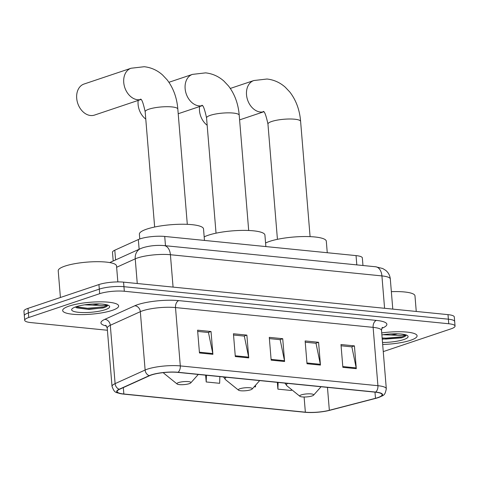 <?xml version="1.0" encoding="UTF-8"?>
<svg xmlns="http://www.w3.org/2000/svg" width="479" height="479" viewBox="0 0 479 479"><rect width="100%" height="100%" fill="white"/><g stroke="black" fill="none" stroke-linecap="round" stroke-linejoin="round"><path stroke-width="0.72" d="M113.2 261.013L112.481 252.307A17.555 3.742 -4.7 0 1 114.792 250.2L138.335 239.536A17.555 3.742 -4.7 0 1 140.078 238.859A17.555 3.742 -4.7 0 1 164.722 236.446L356.047 255.606A17.555 3.742 -4.7 0 1 362.346 257.93L362.968 265.51M405.228 335.803A23.405 4.988 175.3 0 0 405.923 335.593A23.405 4.988 175.3 0 1 405.228 335.803M106.781 305.913A23.405 4.988 175.3 0 0 107.482 305.698A23.405 4.988 175.3 0 1 106.781 305.913M383.254 351.61L450.996 328.857A17.555 3.742 175.3 0 0 455.05 326.073L454.302 316.954A17.555 3.742 175.3 0 0 448.003 314.637L123.57 282.143A17.555 3.742 175.3 0 0 98.931 284.556L28.004 308.374A17.555 3.742 175.3 0 0 23.95 311.158L24.327 315.721A17.555 3.742 175.3 0 1 28.375 312.937A17.555 3.742 175.3 0 0 24.327 315.721L24.698 320.277A17.555 3.742 175.3 0 0 30.997 322.601L107.404 330.253M455.05 326.073A17.555 3.742 175.3 0 0 448.757 323.75L124.324 291.256A17.555 3.742 175.3 0 0 99.68 293.675L99.303 289.112L28.375 312.937L99.303 289.112A17.555 3.742 175.3 0 1 123.947 286.699A17.555 3.742 175.3 0 0 99.303 289.112L98.931 284.556M448.757 323.75L448.38 319.194L123.947 286.699L448.38 319.194A17.555 3.742 175.3 0 1 454.673 321.517A17.555 3.742 175.3 0 0 448.38 319.194L448.003 314.637M69.144 306.075A28.087 5.982 175.3 0 0 62.665 310.53A28.087 5.982 175.3 0 0 81.358 314.619A28.087 5.982 175.3 0 0 112.164 310.386A28.087 5.982 175.3 0 0 118.642 305.931A28.087 5.982 175.3 0 0 99.949 301.836A28.087 5.982 175.3 0 0 69.144 306.075A28.087 5.982 175.3 0 0 62.665 310.53A28.087 5.982 175.3 0 0 81.358 314.619A28.087 5.982 175.3 0 0 112.164 310.386A28.087 5.982 175.3 0 0 118.642 305.931A28.087 5.982 175.3 0 0 99.949 301.836A28.087 5.982 175.3 0 0 69.144 306.075M382.667 344.467A28.087 5.982 175.3 0 0 410.605 340.276A28.087 5.982 175.3 0 0 417.089 335.821A28.087 5.982 175.3 0 0 381.715 332.911A28.087 5.982 175.3 0 1 417.089 335.821A28.087 5.982 175.3 0 1 410.605 340.276A28.087 5.982 175.3 0 1 382.667 344.467M151.478 374.961A18.723 3.988 -4.7 0 1 177.763 372.387L375.38 392.175A18.723 3.988 -4.7 0 1 382.098 394.654A18.723 3.988 -4.7 0 1 375.482 398.3L329.348 410.281A18.723 3.988 -4.7 0 1 305.357 412.179L123.857 394.001A18.723 3.988 -4.7 0 1 117.139 391.523A18.723 3.988 -4.7 0 1 119.606 389.271L149.622 375.68A18.723 3.988 -4.7 0 1 151.478 374.961M151.119 374.925A19.19 4.089 175.3 0 0 149.22 375.662L119.199 389.253A19.19 4.089 175.3 0 0 123.348 394.079A19.19 4.089 175.3 0 0 123.558 394.103L305.057 412.281A19.19 4.089 175.3 0 0 329.648 410.329L375.787 398.354A19.19 4.089 175.3 0 0 376.392 398.187A19.19 4.089 175.3 0 0 375.68 392.073L178.062 372.285A19.19 4.089 175.3 0 0 151.119 374.925M341.084 345.784L351.861 346.868L356.19 367.902A4.682 2.988 95.7 0 1 356.298 368.674L354.424 345.886L340.982 344.539L342.856 367.327L356.298 368.674M351.586 346.838L354.424 345.886M305.237 342.198L316.014 343.275L320.337 364.309A4.682 2.988 95.7 0 1 320.451 365.088L318.577 342.293L305.135 340.946L307.009 363.741L320.451 365.088M315.739 343.245L318.577 342.293M197.689 331.426L208.467 332.504L212.79 353.538A4.682 2.988 95.7 0 1 212.904 354.316L211.029 331.522L197.588 330.181L199.462 352.969L212.904 354.316M208.191 332.48L211.029 331.522M233.536 335.013L244.314 336.096L248.643 357.13A4.682 2.988 95.7 0 1 248.751 357.903L246.877 335.114L233.435 333.767L235.309 356.562L248.751 357.903M244.039 336.066L246.877 335.114M269.384 338.605L280.161 339.683L284.49 360.717A4.682 2.988 95.7 0 1 284.598 361.495L282.73 338.707L269.282 337.36L271.156 360.148L284.598 361.495M279.892 339.659L282.73 338.707M99.68 293.675L28.752 317.493A17.555 3.742 175.3 0 0 24.698 320.277M277.341 382.356L277.898 389.146L291.346 390.493L291.376 389.421M254.175 386.769L255.493 386.9L255.547 385.23M205.641 375.177L206.204 381.961L219.645 383.308L219.861 376.602M206.204 381.961L206.419 375.255M277.898 389.146L278.113 382.434M117.846 281.909L116.529 265.947A29.255 6.233 175.3 0 0 97.057 261.69A29.255 6.233 175.3 0 0 64.97 266.102A29.255 6.233 175.3 0 0 58.216 270.743L60.414 297.489M75.371 307.003L76.754 307.853L88.92 309.422L103.715 307.769C106.446 306.841 107.769 305.913 107.691 304.991L101.979 305.62L92.525 305.129A13.226 2.814 175.3 0 0 99.099 303.914M92.525 305.129L84.579 304.842M76.047 306.77A19.076 4.066 175.3 0 0 72.03 308.871A19.076 4.066 175.3 0 0 82.412 312.548A19.076 4.066 175.3 0 0 105.26 309.691A19.076 4.066 175.3 0 0 109.134 305.824A19.076 4.066 175.3 0 0 94.962 303.92A19.076 4.066 175.3 0 0 76.047 306.77M107.691 305.087L103.644 306.925L87.412 308.26L76.215 306.71M103.063 307.979L87.489 309.165L76.167 307.572M140.826 99.494A16.382 12.119 -108.6 0 1 137.599 99.722A16.382 12.119 -108.6 0 1 124.115 85.082A16.382 12.119 -108.6 0 1 131.072 68.24L84.035 84.035A16.382 12.119 71.4 0 0 77.077 100.883A16.382 12.119 71.4 0 0 90.561 115.517A16.382 12.119 71.4 0 0 94.471 115.098L140.85 99.518M189.295 383.655A7.023 1.497 175.3 0 0 190.774 382.883A7.023 1.497 175.3 0 0 186.954 381.529A7.023 1.497 175.3 0 0 178.541 382.577A7.023 1.497 175.3 0 0 177.116 384.002A7.023 1.497 175.3 0 0 182.331 384.703A7.023 1.497 175.3 0 0 189.295 383.655M204.473 240.428L203.527 228.926A32.183 6.856 175.3 0 0 182.11 224.238A32.183 6.856 175.3 0 0 146.814 229.094A32.183 6.856 175.3 0 0 139.383 234.201L139.778 238.967M250.685 389.804A7.023 1.497 175.3 0 0 252.164 389.032A7.023 1.497 175.3 0 0 248.344 387.679A7.023 1.497 175.3 0 0 239.931 388.726A7.023 1.497 175.3 0 0 238.506 390.151A7.023 1.497 175.3 0 0 243.721 390.852A7.023 1.497 175.3 0 0 250.685 389.804M265.869 246.577L264.923 235.075A32.183 6.856 175.3 0 0 243.5 230.387A32.183 6.856 175.3 0 0 208.203 235.243A32.183 6.856 175.3 0 0 204.186 236.871M138.18 100.416A16.382 12.119 71.4 0 0 145.772 119.103M312.074 395.953A7.023 1.497 175.3 0 0 313.553 395.181A7.023 1.497 175.3 0 0 309.733 393.828A7.023 1.497 175.3 0 0 301.321 394.876A7.023 1.497 175.3 0 0 299.896 396.301A7.023 1.497 175.3 0 0 305.111 397.001A7.023 1.497 175.3 0 0 312.074 395.953M327.259 252.726L326.313 241.224A32.183 6.856 175.3 0 0 304.895 236.536A32.183 6.856 175.3 0 0 269.593 241.392A32.183 6.856 175.3 0 0 265.576 243.021M199.569 106.566A16.382 12.119 71.4 0 0 207.162 125.253M416.257 311.458L414.976 295.842A29.255 6.233 175.3 0 0 391.355 291.663M382.23 339.144L402.156 337.659C404.887 336.731 406.21 335.803 406.132 334.881L400.426 335.51L390.966 335.019A13.226 2.814 175.3 0 0 397.54 333.803M390.966 335.019L383.02 334.731M382.505 342.461A19.076 4.066 175.3 0 0 403.707 339.581A19.076 4.066 175.3 0 0 407.575 335.713A19.076 4.066 175.3 0 0 381.883 334.917M406.138 334.977L402.091 336.821L385.858 338.15L382.134 337.964M401.504 337.875L385.93 339.054L382.206 338.869M139.138 249.266L138.335 239.536M165.483 245.727L164.722 236.446M115.595 259.923L114.792 250.2M356.813 264.893L356.047 255.606M384.583 308.284L381.919 275.91A11.7 7.472 -84.3 0 0 375.62 266.773L382.727 268.527L385.643 270.318C388.391 272.563 389.948 275.461 390.313 279.006A23.405 4.988 175.3 0 0 381.919 275.91L170.41 254.726A23.405 4.988 175.3 0 0 137.551 257.947A23.405 4.988 175.3 0 0 135.234 258.846L137.263 283.514M173.075 287.101L170.41 254.726A11.7 7.472 -84.3 0 0 164.111 245.589L375.62 266.773M28.004 308.374L28.752 317.493M123.57 282.143L124.324 291.256M109.739 262.582L140.527 248.631A11.7 9.819 65.6 0 0 135.234 258.846L116.642 267.264M106.506 326.007A29.255 6.233 -4.7 0 1 104.781 319.361L134.797 305.764A29.255 6.233 -4.7 0 1 178.769 300.614L376.386 320.409A5.85 3.736 -84.3 0 0 373.123 327.361L175.506 307.566A23.405 4.988 175.3 0 0 142.646 310.787A23.405 4.988 175.3 0 0 140.329 311.685L110.308 325.283A23.405 4.988 175.3 0 0 107.23 328.097L105.757 325.223M376.386 320.409A29.255 6.233 -4.7 0 1 381.889 328.283M381.518 330.456A23.405 4.988 175.3 0 0 373.123 327.361L377.919 385.703A23.405 4.988 -4.7 0 1 386.314 388.798L381.518 330.456C381.817 328.325 382.146 327.301 382.499 327.385M123.348 394.079C114.996 392.277 114.786 393.277 112.026 386.439A23.405 4.988 -4.7 0 1 115.11 383.625L145.125 370.027A23.405 4.988 -4.7 0 1 147.448 369.129A23.405 4.988 -4.7 0 1 180.302 365.914A5.85 3.736 95.7 0 1 178.062 372.285M149.22 375.662A5.85 4.91 65.6 0 1 145.125 370.027L140.329 311.685A5.85 4.91 -114.4 0 0 134.797 305.764M104.781 319.361A5.85 4.91 -114.4 0 1 110.308 325.283L115.11 383.625A5.85 4.91 65.6 0 0 119.199 389.253M375.68 392.073A5.85 3.736 -84.3 0 0 377.919 385.703L180.302 365.914L175.506 307.566A5.85 3.736 -84.3 0 1 178.769 300.614M305.357 412.179L304.105 397.013M329.348 410.281L327.462 387.379M375.482 398.3L374.979 392.133M123.857 394.001L123.331 387.589M284.49 360.717L271.096 359.376M248.643 357.13L235.243 355.789M212.79 353.538L199.396 352.197M320.337 364.309L306.943 362.968M356.19 367.902L342.79 366.561M140.437 99.189C141.658 98.686 143.239 102.883 145.173 111.775A16.382 3.491 -4.7 0 1 148.951 109.176A16.382 3.491 -4.7 0 1 171.949 106.919A16.382 3.491 -4.7 0 1 177.829 109.086L187.301 224.34M163.644 372.59A19.352 4.119 175.3 0 0 164.183 373.554L163.231 372.638M201.827 105.338C203.054 104.835 204.629 109.032 206.563 117.924A16.382 3.491 -4.7 0 1 210.341 115.325A16.382 3.491 -4.7 0 1 233.345 113.068A16.382 3.491 -4.7 0 1 239.219 115.235L248.691 230.489M202.216 105.643A16.382 12.119 -108.6 0 1 198.995 105.871A16.382 12.119 -108.6 0 1 185.505 91.232A16.382 12.119 -108.6 0 1 192.462 74.383L168.931 82.286M226.244 377.236A19.352 4.119 175.3 0 0 225.573 379.703L223.489 376.961M263.216 111.487C264.444 110.984 266.019 115.176 267.953 124.073A16.382 3.491 -4.7 0 1 271.737 121.474A16.382 3.491 -4.7 0 1 294.735 119.217A16.382 3.491 -4.7 0 1 300.608 121.385L310.087 236.638M263.606 111.793A16.382 12.119 -108.6 0 1 260.384 112.02A16.382 12.119 -108.6 0 1 246.895 97.381A16.382 12.119 -108.6 0 1 253.858 80.532L230.321 88.435M287.634 383.386A19.352 4.119 175.3 0 0 286.963 385.852L284.879 383.11M140.527 248.631L142.79 247.751C149.58 245.721 156.687 245.003 164.111 245.589M390.313 279.006L392.786 309.105M376.392 398.187C384.296 395.079 384.757 395.941 386.314 388.798M112.026 386.439L107.23 328.097M177.829 109.086C176.901 97.71 173.332 87.956 167.123 79.825L162.501 74.922C157.214 70.227 151.125 67.491 144.233 66.719L131.072 68.24M190.774 382.883L198.288 374.44M177.116 384.002L164.183 373.554M154.645 227.022L145.173 111.775M239.219 115.235C238.291 103.859 234.728 94.106 228.513 85.975L223.897 81.071C218.61 76.377 212.514 73.64 205.623 72.868L192.462 74.383M202.24 105.667L178.206 113.739M252.164 389.032L259.678 380.589M238.506 390.151L225.573 379.703M216.035 233.171L206.563 117.924M300.608 121.385C299.686 110.008 296.118 100.255 289.903 92.124L285.286 87.22C279.999 82.526 273.91 79.789 267.013 79.017L253.858 80.532M263.63 111.817L239.602 119.888M313.553 395.181L321.068 386.739M299.896 396.301L286.963 385.852M277.431 239.32L267.953 124.073"/></g></svg>
